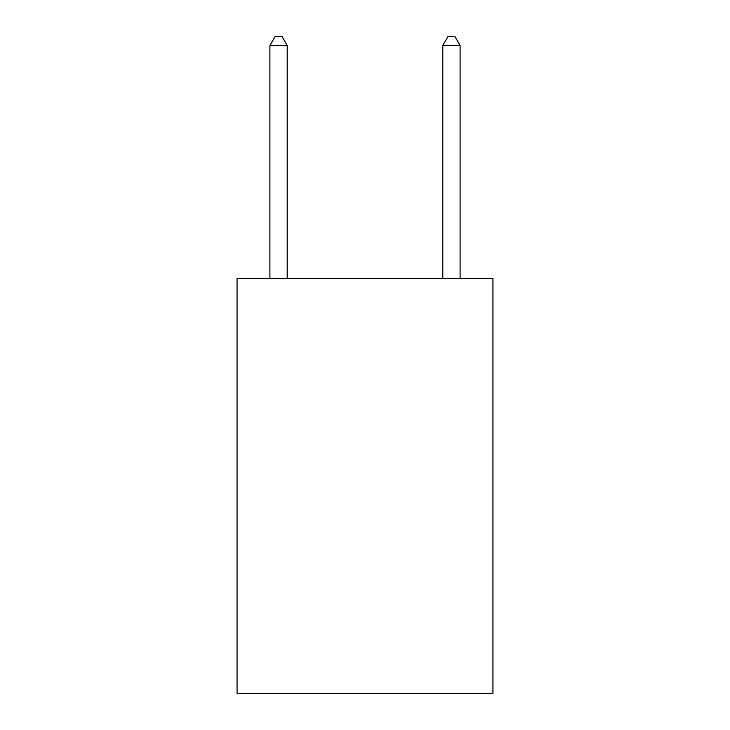 <?xml version="1.0" encoding="UTF-8"?>
<svg xmlns="http://www.w3.org/2000/svg" width="730" height="730" viewBox="0 0 730 730"><rect width="100%" height="100%" fill="white"/><g stroke="black" fill="none" stroke-linecap="round" stroke-linejoin="round"><path stroke-width="1.09" d="M492.942 278.55L492.942 693.5L237.058 693.5L237.058 278.55L492.942 278.55M287.2 278.55L287.2 45.488L269.908 45.488L269.908 278.55M269.908 45.488L275.091 36.5L282.008 36.5L287.2 45.488M460.092 278.55L460.092 45.488L442.8 45.488L442.8 278.55M442.8 45.488L447.992 36.5L454.909 36.5L460.092 45.488"/></g></svg>
